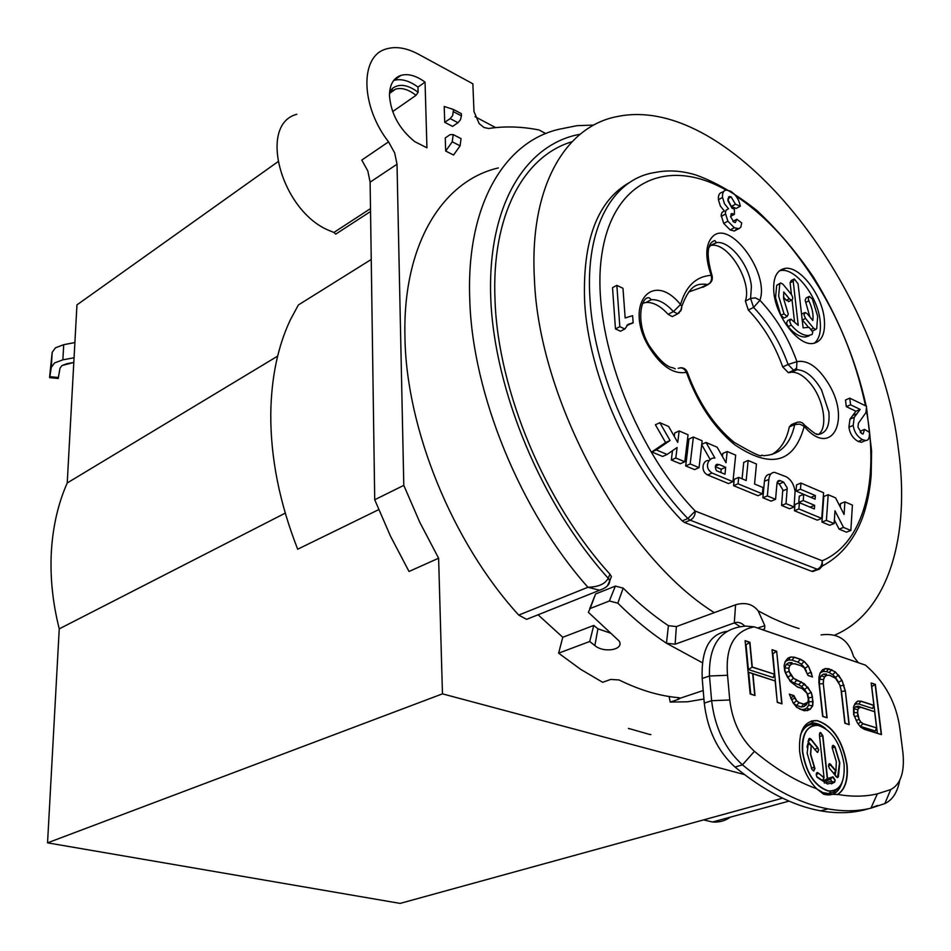 <?xml version="1.0" encoding="UTF-8"?>
<svg xmlns="http://www.w3.org/2000/svg" width="951" height="951" viewBox="0 0 951 951"><rect width="100%" height="100%" fill="white"/><g stroke="black" fill="none" stroke-linecap="round" stroke-linejoin="round"><path stroke-width="1.43" d="M66.939 363.71L73.809 362.438L61.958 365.564L66.939 363.71M59.996 368.215L61.958 365.564L59.996 368.215L58.225 378.462L59.996 368.215M51.283 367.395L49.571 377.274L52.186 352.322L49.642 377.654L58.249 378.462L49.642 377.654L49.856 376.691L58.486 377.499L49.856 376.691L51.283 367.395L54.54 362.937L51.283 367.395L52.186 352.322L51.283 367.395M62.861 359.835L54.54 362.937L62.861 359.835L74.059 357.754L62.861 359.835L63.729 344.69L55.431 347.816L52.186 352.322L55.431 347.816L63.729 344.69L62.861 359.835M74.891 342.562L63.729 344.678L74.891 342.562M277.787 161.836L76.948 304.891L67.224 482.965C58.189 503.436 52.911 526.248 51.378 551.378C49.963 576.591 52.59 602.411 59.247 628.861L47.55 842.848L400.121 903.402L782.566 798.162M285.241 513.136L59.247 628.861M67.224 482.965L277.644 356.126M378.688 509.653L297.687 549.214C279.499 502.865 270.524 457.728 270.773 413.78C271.297 377.618 277.847 346.271 290.4 319.738L298.364 304.974L371.235 259.468M392.656 111.588L416.039 95.314L418.107 92.283L417.976 87.088L425.061 82.131L426.928 147.797L414.802 141.675C399.42 129.193 390.98 113.882 389.482 95.754C389.53 84.841 393.369 78.053 400.977 75.367C408.205 73.393 416.241 75.64 425.061 82.131M370.498 208.602L333.908 232.448L335.715 234.136L370.533 211.502M545.755 133.568L539.122 129.99C521.742 126.531 504.91 126.031 488.612 128.492L483.952 127.493L479.149 123.559L473.99 111.6L472.861 83.795L418.44 54.207C406.457 47.812 395.687 46.076 386.094 49.024C359.787 56.002 360.453 105.823 388.543 141.854L361.784 160.077L367.835 171.002L370.117 182.164L374.718 499.75L390.54 536.281L409.025 571.48L438.613 558.213L442.465 693.85L47.55 842.848M296.867 114.263C257.352 124.415 281.425 211.8 329.688 230.736L333.908 232.448M703.502 819.917L712.561 821.997C719.206 822.496 725.161 820.868 730.416 817.111M744.502 774.59L442.465 693.85M374.718 499.75L403.795 485.367L419.866 522.456L438.613 558.213M403.795 485.367L397.019 164.238L394.677 152.945L388.543 141.854M444.735 122.322L444.212 106.476L453.52 109.52L452.652 115.606L450.168 118.625L444.735 122.322L452.557 126.388L457.99 122.715L450.168 118.625M629.431 728.68L650.032 734.564M629.348 728.882L628.433 728.371M703.93 699.033L687.549 701.779L670.193 702.088L678.277 699.389L680.262 698.189L678.919 697.701C659.851 696.12 639.892 690.2 619.053 679.953L610.744 679.43L602.661 682.295L580.597 669.29L558.617 653.171L562.79 637.277L538.064 614.786M670.193 702.088L669.147 696.524M531.252 617.496L526.592 619.351L518.723 615.095C452.403 542.51 406.101 428.687 404.948 336.975C402.582 244.324 442.595 180.856 498.336 167.923M445.686 151.031L445.246 137.919L450.108 134.65L453.187 134.578L452.236 141.806L445.686 151.031L453.556 155.025L460.106 145.836L452.236 141.806M495.637 127.6L475.084 116.711M453.603 111.766L461.425 115.891L460.486 119.707L457.99 122.715M461.425 115.891L461.342 113.644L453.52 109.52M650.9 734.541L650.115 734.362M609.615 581.18L611.41 576.556L609.971 574.178L608.26 578.172C605.24 583.95 598.464 586.969 587.932 587.266L599.665 590.238C606.31 587.908 609.662 584.722 609.722 580.692M593.769 625.425L597.917 628.801L594.862 645.61L589.727 641.485L593.769 625.425L562.79 637.277M610.613 633.176L597.917 628.801M835.156 634.911C888.662 611.885 910.345 535.615 898.457 449.49C879.58 283.862 730.82 93.317 617.734 116.462C565.417 125.877 529.22 186.8 534.403 278.595C538.492 399.563 623.987 556.418 714.284 612.634L676.375 626.566L668.41 625.687C653.099 615.463 638.014 602.934 623.167 588.11L615.356 586.113L595.588 593.971L589.679 608.735M572.015 141.735C523.728 156.035 491.085 215.449 495.055 300.813C498.11 390.766 545.268 503.448 609.971 574.178L608.26 578.172L609.734 580.811L607.582 585.507M607.903 585.067L609.829 580.55M611.422 576.603L609.793 580.455L608.307 578.077M594.862 645.61C604.254 653.539 624.807 649.581 619.053 640.915L588.36 612.289L590.167 608.509L609.353 600.996L617.829 603.172C633.83 619.03 650.044 632.391 666.473 643.245L675.127 644.207L734.291 622.917C737.94 621.609 741.435 622.667 744.776 626.103M558.617 653.171L589.727 641.485M714.284 612.634L735.587 604.8L734.291 622.917L739.914 626.531M819.013 569.387L811.762 571.337L684.554 522.503L682.236 520.886C629.396 466.81 588.657 375.443 584.651 302.18C582.333 240.211 597.561 200.15 630.323 182.01M840.268 507.014L840.494 503.602L844.892 501.866L844.084 514.455L835.584 497.884L828.19 494.722L826.407 520.352L834.134 523.549L834.99 510.806L843.525 527.436L850.86 530.48L852.405 505.088L844.892 501.866M834.134 523.549L829.7 525.273L821.973 522.087L823.792 496.493L828.19 494.722M850.86 530.48L846.426 532.168L839.091 529.136L834.372 519.959M799.387 502.71L794.941 504.494L794.43 510.746L817.301 520.161L821.747 518.426L823.578 492.749L800.944 483.06L800.445 489.23L815.376 495.566L815.102 499.168L803.714 494.354L803.238 500.559L814.65 505.35L814.377 508.963L799.387 502.71L798.888 508.963L821.747 518.426M810.941 497.409L796.023 491.037L796.522 484.879L800.944 483.06M810.204 507.228L798.792 502.342L799.292 496.149L803.714 494.354M777.015 483.013L779.202 483.928L782.792 489.753L781.567 505.445L789.627 508.761L794.085 506.978L795.072 491.239C793.871 484.225 790.887 479.387 786.108 476.724L774.566 472.326C771.285 472.481 769.383 474.858 768.848 479.447L767.362 495.923L775.576 499.323L776.979 483.298L779.261 480.457L780.319 480.695L783.624 482.098L787.226 487.934L786.025 503.638L794.085 506.978M775.576 499.323L771.118 501.141L762.892 497.753L764.414 481.313C764.937 476.724 766.851 474.347 770.132 474.18L771.023 473.812M738.713 477.402L734.255 479.292L733.59 485.676L757.935 495.709L762.393 493.866L762.975 487.518L754.559 484.011L756.461 464.029L748.152 460.474L746.178 480.517L738.713 477.402L738.071 483.797L762.393 493.866M742.077 478.805L743.718 462.388L748.152 460.474M722.427 456.492L722.76 453.461L727.194 451.511L726.005 462.757L717.137 447.208L706.022 442.453L714.938 458.097C709.398 456.789 702.848 467.072 712.097 473.039L732.948 481.681L735.682 455.149L727.194 451.511M710.302 459.713L701.707 444.664M712.097 473.039L707.615 474.977C699.579 470.733 703.36 459.155 708.864 460.653M707.615 474.977L728.478 483.572L732.948 481.681M693.374 437.044L688.928 439.041L685.695 465.942L694.575 469.604L699.056 467.642L702.147 440.8L693.374 437.044L690.176 463.969L699.056 467.642M672.488 450.715L671.323 460.022L680.322 463.731L684.803 461.758L688.06 434.773L679.157 430.958L677.742 442.393L668.589 426.44L659.839 422.696L670.063 440.503L656.261 449.942L667.127 454.435L677.112 447.505L675.804 458.025L684.803 461.758M674.283 436.378L674.711 432.99L679.157 430.958M667.127 454.435L662.633 456.444L651.78 451.975L665.593 442.536L655.394 424.764L659.839 422.696M863.722 441.323L861.416 442.286L858.23 441.454C853.011 438.53 849.897 433.799 848.898 427.237L849.98 419.165L855.9 411.236L860.156 409.405L854.248 417.334L849.98 419.165M860.346 432.622L860.275 431.183L864.554 429.376L863.08 434.025L861.868 433.704L857.98 427.106L858.432 423.183L865.933 412.627L866.587 406.315L849.742 398.148L850.574 404.793L860.156 409.405M849.742 398.148L845.498 400.014L846.307 406.648L855.9 411.236M633.164 322.876L632.617 315.649L625.164 317.967L622.976 288.308L616.842 285.336L612.527 287.666L615.463 328.915L620.48 331.233L624.843 328.987L628.219 324.243L633.164 322.876L626.828 325.313M736.977 228.715L734.327 231.01L730.19 229.94L723.711 223.426L721.155 215.152L722.023 212.346L724.389 211.039L720.359 206.034L718.421 199.722C718.088 195.359 719.313 192.887 722.094 192.316L723.842 191.341M732.852 221.417L736.847 219.253L735.349 222.546L733.91 222.177L730.499 216.543L731.842 213.547L734.386 214.355L734.398 209.077L732.08 208.293L727.919 200.697L729.5 196.488L731.117 196.893L735.468 204.215L740.353 206.165L736.24 208.412L731.343 206.474L727.872 199.758M824.267 318.751C825.623 333.837 821.688 342.098 812.463 343.549C797.984 345.475 775.897 316.505 773.864 292.528C772.759 277.965 776.563 269.906 785.276 268.36C799.934 266.054 821.937 294.751 824.267 318.751M673.855 315.815L672.321 316.612L668.113 314.317L673.367 311.595L677.564 313.842L679.359 312.677M794.073 370.272L788.367 372.721L782.732 366.931C774.744 344.631 763.284 325.682 748.378 310.085M818.609 434.488C828.523 426.904 823.435 398.136 809.67 382.671C803.476 375.586 797.449 372.079 791.612 372.174L788.95 372.661M796.843 422.303L794.727 424.574L789.282 426.88L791.422 424.633L795.583 422.85M771.891 454.495C780.735 449.347 786.548 440.147 789.306 426.904M668.101 314.341C660.612 306.044 653.266 302.073 646.05 302.454L642.555 303.298M704.525 286.346L688.714 291.993M705.155 284.183L704.929 285.55M745.358 301.063C752.407 281.829 728.204 242.041 711.312 245.394L716.483 242.636L710.813 245.227L708.673 247.902M710.516 245.524L709.351 245.822M748.33 310.062L745.382 301.087L750.577 298.424L753.596 307.399L748.33 310.062M782.732 366.931L788.082 364.459C780.034 342.075 768.539 323.055 753.596 307.399L759.92 300.29C775.945 317.159 788.284 337.617 796.95 361.665C808.017 359.668 818.835 367.502 829.403 385.179C851.097 421.84 830.52 458.097 804.237 426.31C794.121 463.173 770.857 469.247 734.422 444.545C713.5 427.07 697.499 402.986 686.42 372.305C673.379 374.67 660.767 366.016 648.558 346.342C623.785 304.391 652.481 269.727 680.536 304.57C685.861 286.18 696.073 276.42 711.182 275.303L712.168 275.933M702.967 287.166L708.222 284.397M839.091 529.136L843.525 527.436M821.973 522.087L826.407 520.352M794.43 510.746L798.888 508.963M810.216 507.109L814.65 505.35M798.792 502.342L803.238 500.559M810.953 497.349L815.376 495.566M796.023 491.037L800.445 489.23M781.567 505.445L786.025 503.638M782.816 490.847L787.25 489.028M762.892 497.753L767.362 495.923M733.59 485.676L738.071 483.797M701.743 444.355L706.022 442.453M717.327 464.195C714.997 464.968 714.712 467.143 716.46 470.733L725.019 474.204L725.672 467.298L719.241 464.552L716.055 464.754M720.894 472.528L721.203 469.223L715.33 466.727M715.437 466.204L719.241 464.552M721.203 469.223L725.672 467.298M685.695 465.942L690.176 463.969M671.323 460.022L675.804 458.025M651.78 451.975L656.261 449.942M665.593 442.536L670.063 440.503M854.248 417.334L853.19 425.418C854.188 431.98 857.303 436.735 862.533 439.659L865.707 440.491C868.429 440.586 869.678 437.876 869.44 432.348L864.554 429.376M846.307 406.648L850.574 404.793M615.463 328.915L619.826 326.657L624.843 328.987M616.842 285.336L619.826 326.657M740.353 206.165C738.939 199.401 735.658 194.396 730.499 191.151L726.195 190.034C723.426 190.604 722.201 193.077 722.546 197.439L724.496 203.764L728.525 208.78L726.16 210.088L725.304 212.893L727.86 221.179L734.338 227.717L738.903 228.715L740.805 227.194L741.721 222.926L736.847 219.253M735.468 204.215L731.343 206.474M734.386 214.355L730.487 216.471M814.282 343.287C819.31 339.055 821.26 331.53 820.119 320.737C817.812 296.76 795.821 268.123 781.151 270.453L779.463 270.75M801.538 314.092L804.391 312.796M808.623 327.477L802.18 319.655M813.271 330.639L812.523 330.972M809.907 316.98L805.14 300.207L806.222 297.877L808.659 296.688M808.956 335.965L805.414 336.987C799.922 337.141 794.144 333.682 788.094 326.621L786.525 322.983L787.69 320.57L790.103 319.405M788.094 326.621L791.232 325.099L789.663 321.474L790.828 319.06L798.234 325.361L793.205 281.27L790.103 282.816L791.196 280.509L793.621 279.297M790.103 282.816L791.434 294.548M792.052 299.981L794.549 322.08M784.718 317.682L783.981 318.026L780.854 315.292L775.529 297.639L776.682 285.324L780.082 283.303M789.175 301.312L786.251 300.338L783.481 296.985M805.521 318.419L813.569 328.19L815.708 329.486L816.707 328.63L817.67 316.362L812.38 299.066L809.325 296.367L808.243 298.697L808.885 300.825C812.32 308.1 813.628 314.662 812.808 320.511L807.268 313.771L805.093 312.463L803.964 314.84L805.521 318.419L802.394 319.928M808.885 300.825L805.794 302.359M791.232 325.099C797.295 332.184 803.06 335.644 808.552 335.501L812.095 334.49L812.796 332.196L809.099 327.322L803.12 327.857L798.067 283.862L794.299 278.964L793.205 281.27M778.655 296.082L783.993 313.771L787.131 316.505L788.296 314.103L783.612 298.662L783.755 291.981L789.366 298.804L791.589 300.124C793.229 299.208 793.075 297.223 791.161 294.18L783.042 284.301L780.783 282.958L779.796 283.767L778.655 296.082M762.12 629.621L865.517 665.165C885.262 682.212 896.757 703.692 900.015 729.631L902.891 752.431C904.829 771.855 900.775 784.23 890.73 789.568L877.369 793.847C865.089 796.712 851.906 796.902 837.807 794.43C845.296 789.389 848.363 779.499 847.032 764.782C842.598 740.306 832.636 725.577 817.147 720.596C804.475 720.394 798.626 730.582 799.601 751.147C801.598 766.482 807.256 779 816.6 788.7C796.201 781.401 775.481 768.943 754.428 751.326C740.627 738.618 732.401 721.5 729.762 699.984L727.539 675.269C725.256 647.072 734.136 630.929 754.179 626.84L858.289 662.716L853.499 656.416C848.744 639.868 837.926 632.7 821.058 634.888M774.459 674.211L772.01 649.688L776.67 651.257L781.995 703.847L777.288 702.397L775.136 680.94L752.93 673.843L755.011 695.502L750.161 694.004L745.12 640.665L749.923 642.282L752.289 667.043L774.459 674.211L752.039 667.127L749.673 642.365L745.132 640.843M819.013 676.993L818.87 682.224L822.615 716.412L827.108 717.803L823.328 683.686L823.59 679.561L824.707 676.779L826.692 675.341L829.51 675.234L835.501 678.265L839.769 684.875L840.993 689.451L844.857 723.283L849.243 724.638L845.356 690.878L842.063 680.44L835.501 672.024L828.785 668.743L825.23 668.589L822.508 669.766L820.024 673.13L819.013 676.993M853.665 714.439L857.445 722.974L860.703 727.135L864.435 729.346L881.494 734.612L875.372 684.375L871.175 682.961L873.874 705.321L861.107 701.184L857.647 701.101L855.151 703.419L853.499 707.057L853.665 714.439M801.455 707.021L803.476 704.156L805.652 703.752L803.964 706.557L801.455 707.021L796.439 705.464L799.125 702.646L796.712 700.804L793.93 695.597L790.673 698.212M806.995 710.635L804.023 709.375L806.543 708.222L810.169 709.327L804.439 710.789L796.641 707.294L793.205 702.955L789.294 694.135L793.93 695.597M810.169 709.327L812.725 705.82L813.01 701.612L811.298 692.506L804.534 683.935L793.61 678.253L789.199 671.454L788.855 668.137L790.043 665.32L792.112 663.869L795.06 663.786L801.134 665.807L804.284 667.911L808.005 675.495L812.523 676.969L808.457 666.128L804.332 661.587L800.445 659.233L794.358 657.189L790.661 657.01L787.82 658.187L785.193 661.575L784.111 665.498L784.682 671.049L790.233 681.463L797.497 687.026L802.073 688.488L806.995 693.279L808.338 699.068L807.934 702.159L803.726 704.073L799.125 702.646M754.179 626.84L745.786 626.091C720.703 628.04 708.602 644.683 709.482 676.006L727.539 675.269M899.717 780.367C897.447 792.326 892.478 800.064 884.834 803.583L870.89 808.172C857.624 811.381 843.335 811.607 828.024 808.873C800.516 803.833 771.986 789.164 742.458 764.854C725.114 749.031 714.843 727.646 711.621 700.709L709.482 676.006L702.195 678.479C701.101 649.973 709.339 634.258 726.885 631.333M816.6 788.7L823.732 794.251L837.807 794.43M837.165 794.715C844.928 789.841 848.126 779.879 846.782 764.842C842.348 740.377 832.387 725.661 816.897 720.68L811.286 721.024M823.4 794.109C832.672 796.819 838.996 792.67 842.348 781.686M825.575 728.597C820.832 724.567 816.208 722.712 811.702 723.045L803.868 726.921M800.397 735.278C803.987 726.041 809.872 722.712 818.062 725.28L818.752 725.518M838.366 787.963L834.122 792.04L828.856 793.633L822.865 792.587L816.683 788.89M812.903 725.768C804.938 728.846 801.467 737.631 802.478 752.122C806.163 773.377 814.722 786.346 828.131 791.018L833.385 790.804M802.727 752.051C801.859 734.089 806.959 725.209 818.038 725.399C831.531 729.762 840.197 742.6 844.048 763.926C845.154 782.269 839.923 791.28 828.38 790.947C814.971 786.275 806.412 773.306 802.727 752.051M822.888 735.848L820.677 732.567L819.393 734.802L824.03 777.549L817.539 772.533L816.184 774.839L817.266 777.431L827.441 784.004L834.621 782.221L835.18 780.117L833.017 776.848L827.548 778.524L822.888 735.848L820.131 732.639M835.061 746.915L833.385 745.358L832.113 747.593L836.345 761.703L835.893 770.726L829.807 763.689L828.499 765.959L829.462 768.396L837.237 777.573L838.39 776.812L839.792 762.702L835.061 746.915L832.85 745.418M811.239 745.275L817.408 752.396L818.728 750.125L817.765 747.7L811.132 739.272L809.872 738.404L808.73 739.153L807.161 753.323L811.94 769.407L813.616 770.988L814.971 768.681L810.716 754.345L811.239 745.275L810.466 754.416L814.211 767.029L811.393 768.289M824.327 782.994L831.162 781.365L831.364 780.569L830.461 779.333L826.086 781.033L823.923 780.866L827.299 778.596L822.639 735.919L819.56 736.276M823.923 780.866L823.614 778.049M829.712 778.322L827.548 778.524M831.364 783.886L834.384 782.293L834.93 780.177L832.47 776.908M816.184 774.827L818.395 773.318L816.968 772.592M824.03 777.549L822.591 780.509L816.731 776.646M818.645 773.246L823.78 777.621M837.534 777.585L839.543 762.761L834.812 746.987L832.22 748.164M835.014 775.434L836.143 769.609M833.837 773.936L835.644 770.797L829.26 763.748M806.995 747.224L807.922 743.492L810.989 745.346M813.937 770.999L814.46 766.958M817.717 752.396L818.478 750.196L817.515 747.771L810.882 739.343L809.325 738.475M811.108 745.311L807.958 741.328M702.195 678.479L704.275 703.11L711.621 700.709L729.762 699.984M868.845 808.635C854.105 813.176 838.021 813.913 820.594 810.834C793.063 805.842 764.533 791.244 735.016 767.053C717.696 751.29 707.449 729.976 704.275 703.11M877.488 805.497L870.997 807.958M757.602 628.04L764.818 625.687L764.64 628.742L762.643 629.8M764.818 625.687L758.173 610.887C752.764 604.028 745.227 601.995 735.587 604.8M752.289 667.043L748.401 669.563L773.353 677.587L774.221 674.295M777.252 702.076L772.854 653.729L776.432 651.34L772.022 649.854M781.734 703.776L776.67 651.257M777.716 702.218L780.414 703.36M753.418 695.015L750.696 693.861L748.651 672.214L774.387 680.702M748.651 672.214L752.93 673.843M752.693 673.926L754.737 695.431M748.401 669.563L746.048 644.79L749.923 642.282M824.957 668.708L823.186 671.489L820.772 672.535L821.712 670.835M820.772 672.535L819.845 673.783M837.676 680.833L835.465 677.409L838.413 675.234L835.263 672.107L831.483 669.801L825.04 668.672M831.721 669.73L829.165 672.523L826.478 671.62L828.785 668.743M826.478 671.62L823.186 671.489M835.465 677.409L832.66 674.639L835.501 672.024M832.66 674.639L829.165 672.523M838.948 683.21L838.52 682.152L841.825 680.512L838.663 675.162M847.698 724.163L845.059 723.045L841.457 691.496L845.118 690.949L842.063 680.44M838.52 682.152L838.14 681.558M844.012 685.231L840.042 685.897M848.981 724.567L845.356 690.878M841.457 691.496L841.017 689.677M840.732 688.488L840.22 686.349M830.996 675.721L829.129 675.246M825.551 717.316L822.888 716.186L819.346 683.852L819.643 679.169L820.986 675.876L823.316 674.176L826.692 675.341M823.316 674.176L826.49 674.057M820.986 675.876L824.469 676.862L826.443 675.424M819.643 679.169L823.352 679.632L824.707 676.779M819.346 683.852L823.09 683.757L823.59 679.561M826.847 717.72L823.328 683.686M858.789 704.002L872.673 708.483L873.636 705.392L860.857 701.256L858.789 704.002L855.71 703.942L857.196 701.529M855.71 703.942L854.343 705.214M861.107 701.184L857.564 701.184M871.187 683.127L875.372 684.375M881.232 734.529L875.134 684.447L871.615 686.681M863.377 728.716L879.96 734.136M877.345 733.043L871.746 686.717M873.838 711.491L858.064 706.201L855.603 706.676L854.069 708.887L853.974 715.414M876.596 727.895L863.068 723.675L860.786 721.916L859.098 719.289L857.612 712.549L857.945 709.517L859.133 707.817L861.154 707.425L874.647 711.752L876.596 727.895L862.83 723.747L860.429 726.398L859.668 725.803M860.429 726.398L875.395 731.034L876.358 727.967M863.068 723.675L860.548 721.987L858.147 723.877M860.786 721.916L858.848 719.36L856.162 720.549M859.098 719.289L857.743 715.877L854.319 716.507M857.992 715.806L857.362 712.62L853.641 712.62M857.612 712.549L857.707 709.601L854.069 708.887M857.945 709.517L858.884 707.889L855.603 706.676M860.869 707.473L858.064 706.201M791.482 699.746L794.691 698.153L793.681 695.668L789.354 694.301M796.439 705.464L793.503 703.241L796.462 700.875L794.929 698.082M793.503 703.241L792.67 701.957M803.726 704.073L798.888 702.718L796.712 700.804M803.964 706.557L806.496 704.691L807.613 702.409M796.617 686.503L800.861 688.096M790.4 657.117L788.617 659.97L786.097 661.016L787.166 659.031M786.097 661.016L784.944 662.514M806.353 671.109L805.01 668.184L801.42 664.214L804.094 661.67L800.195 659.305L794.121 657.272L790.459 657.093M800.445 659.233L797.865 662.074L792.04 660.125L794.358 657.189M792.04 660.125L788.617 659.97M805.01 668.184L808.207 666.211L804.332 661.587M801.42 664.214L797.865 662.074M810.311 676.244L807.946 675.281L807.506 673.617L811.048 672.428L808.457 666.128M812.237 676.874L811.298 672.345M799.684 665.32L794.656 663.798M785.229 672.416L784.777 667.935L786.275 664.404L788.724 662.704L792.112 663.869M788.724 662.704L792.028 662.609M786.275 664.404L789.805 665.403L791.874 663.953M784.777 667.935L788.605 668.208L790.043 665.32M785.276 672.535L788.95 671.537L788.855 668.137M806.543 708.222L808.742 705.214L812.487 705.892L812.76 701.683L812.285 697.249L808.552 697.868L807.554 694.052L804.546 689.416L807.554 687.193L801.122 681.915L796.546 680.44L794.168 683.198L790.602 680.857L787.606 677.35L790.828 675.365L789.199 671.454M787.606 677.35L785.455 672.963M790.602 680.857L793.372 678.336L791.077 675.281M796.795 680.357L793.61 678.253M804.534 683.935L801.61 686.563L798.757 684.684L801.372 681.843M798.757 684.684L794.168 683.198M807.554 694.052L811.048 692.59L807.791 687.121M804.546 689.416L801.61 686.563M812.523 697.178L811.298 692.506M813.01 701.612L808.968 701.779L808.552 697.868M807.28 710.623L809.931 709.398L812.725 705.82M808.742 705.214L808.968 701.779M803.25 710.421L801.372 709.529L804.023 709.375M799.482 708.947L801.372 709.529M459.999 138.097L461.045 138.632L460.106 145.836M417.976 87.088C409.822 81.097 402.273 78.755 395.319 80.039L393.69 80.478M389.613 91.878L392.573 88.3C399.408 83.355 407.931 84.675 418.107 92.283M389.494 93.578L391.562 91.332L395.687 89.085C401.845 87.444 408.621 89.525 416.039 95.314M701.695 287.25L709.886 283.35M370.117 182.164L397.019 164.238M608.224 578.256C541.963 505.112 494.128 390.516 490.74 297.996C487.316 205.273 525.63 144.053 580.122 134.246M518.723 615.095L587.932 587.266C520.589 511.686 472.409 393.869 469.77 299.862C465.871 204.31 505.243 140.261 560.864 128.884L577.091 125.663L593.769 125.08M702.373 662.74L666.473 643.245L668.41 625.687M595.588 593.971L590.167 608.509M609.353 600.996L615.356 586.113M623.167 588.11L617.829 603.172M676.375 626.566L675.127 644.207M811.762 571.337L817.325 569.269C820.677 567.628 822.306 564.787 822.199 560.769L822.413 565.952L819.215 569.304L817.325 569.269L690.164 520.185L684.554 522.503M726.053 190.057C668.375 157.141 612.456 179.977 601.721 255.272C590.5 330.045 632.284 445.853 695.24 511.056C695.24 515.311 693.552 518.354 690.164 520.185L687.858 518.545L682.236 520.886M866.409 410.701C879.485 480.802 863.758 543.354 822.199 560.769L695.24 511.056L687.858 518.545C634.971 464.302 594.125 372.685 590 299.292C584.96 227.134 613.145 178.467 655.215 172.464C668.018 169.86 681.403 170.645 695.371 174.818C714.962 181.677 735.444 193.54 756.806 210.444C777.288 229.536 796.237 251.849 813.664 277.383C838.639 318.157 856.15 361.059 866.195 406.125M865.481 405.768C852.084 342.812 824.909 287.154 783.945 238.784C768.634 221.298 752.645 207.056 735.943 196.061M708.21 284.373C711.241 282.328 712.228 279.309 711.182 275.303C704.929 257.4 705.369 244.526 712.489 236.704C729.655 218.659 769.763 273.032 759.92 300.29L755.486 297.889L750.577 298.424L751.397 286.513C749.757 265.579 729.774 240.258 716.483 242.636L714.855 240.591C707.045 242.933 706.082 254.499 711.954 275.267M686.86 373.577L687.335 372.293L686.42 372.305C684.399 368.465 681.677 367.145 678.218 368.346M677.552 313.842L681.392 309.622L681.808 306.365L680.536 304.57L673.391 311.595C665.914 303.274 658.567 299.303 651.364 299.672L649.26 297.841C640.867 295.832 635.375 322.651 649.058 345.32C665.783 370.272 672.975 367.157 673.463 368.013L675.234 368.857M706.962 284.48L705.048 284.171C699.33 284.408 690.759 282.126 681.808 306.365L680.666 311.132M793.693 370.319L788.082 364.459L796.95 361.665L796.581 368.12L793.728 370.319L796.581 368.12L796.879 369.737L794.24 370.224M803.536 423.861L804.415 425.049C813.616 432.8 817.729 435.713 816.743 433.787L817.705 434.536C826.312 433.49 830.033 425.977 828.868 412.021L821.498 389.851C813.83 376.786 805.616 370.082 796.879 369.737L791.612 372.174M796.89 422.303L799.969 421.971L802.275 422.815L804.415 425.049L804.237 426.31L799.743 424.122L794.727 424.574C790.388 444.474 780.034 454.84 763.665 455.672L761.668 455.184C761.965 457.502 752.776 453.199 734.089 442.286C713.951 425.715 698.367 402.38 687.335 372.293C685.98 369.012 683.614 367.526 680.215 367.835M779.202 483.928L783.624 482.098M777.276 481.955L780.319 480.695M768.848 479.447L764.414 481.301M862.533 439.659L858.23 441.454M853.19 425.418L848.898 427.237M857.053 413.649L852.785 415.492M727.86 221.179L723.711 223.426M730.19 229.94L734.338 227.717M725.351 214.153L721.215 216.412M722.546 197.439L718.421 199.722M731.117 196.893L727.931 198.652M811.619 329.117L813.569 328.19M779.796 283.767L776.682 285.324M780.854 315.292L783.993 313.771M789.366 298.804L786.251 300.338M735.016 767.053L742.458 764.854L754.428 751.326M884.834 803.583L890.73 789.568M831.816 777.371L830.271 779.416M834.621 782.221L831.162 781.365M838.39 776.812L835.858 776.503M828.511 766.054L831.019 764.533M807.993 741.221L811.132 739.272M817.765 747.7L814.662 749.614M677.968 697.618L678.277 699.389M789.033 801.111L712.561 821.997M526.592 619.351L599.665 590.238M680.262 698.189L703.217 690.521M866.634 408.383L871.58 450.929L871.175 475.179C869.939 490.823 867.027 505.052 862.426 517.879C854.034 540.18 840.696 556.204 822.413 565.952L818.252 569.471L812.689 571.539M672.333 316.6L677.647 313.842M708.281 284.456L703.027 287.226M708.305 284.373C711.812 282.316 713.036 279.285 711.966 275.291M788.355 372.685L793.491 370.319M646.05 302.454L651.364 299.672M777.847 481.04L779.261 480.457M861.416 442.286L865.707 440.491M627.933 325.135L632.284 322.888M728.573 197.012L729.5 196.488M730.939 214.046L731.842 213.547M734.327 231.01L738.463 228.799M781.151 270.453L785.276 268.36M812.582 330.96L815.708 329.486M805.414 336.987L808.552 335.501M791.589 300.124L788.474 301.669M783.981 318.026L787.131 316.505M877.369 793.847L870.89 808.172M811.702 723.045L813.711 720.573M830.948 791.208L828.856 793.633M819.489 733.494L820.202 732.627M828.166 778.596L826.086 781.033M830.461 779.333L832.541 776.908M816.279 773.484L817.04 772.592M832.208 746.25L832.91 745.418M828.594 764.604L829.32 763.748M808.623 739.391L809.384 738.463M820.594 810.834L828.024 808.873M799.054 628.54C791.624 626.364 782.483 622.786 771.618 617.817L758.173 610.887M453.187 134.578L461.045 138.632M393.892 80.407L400.977 75.367M391.562 91.332L392.573 88.3M389.696 93.317L395.687 89.085"/></g></svg>
